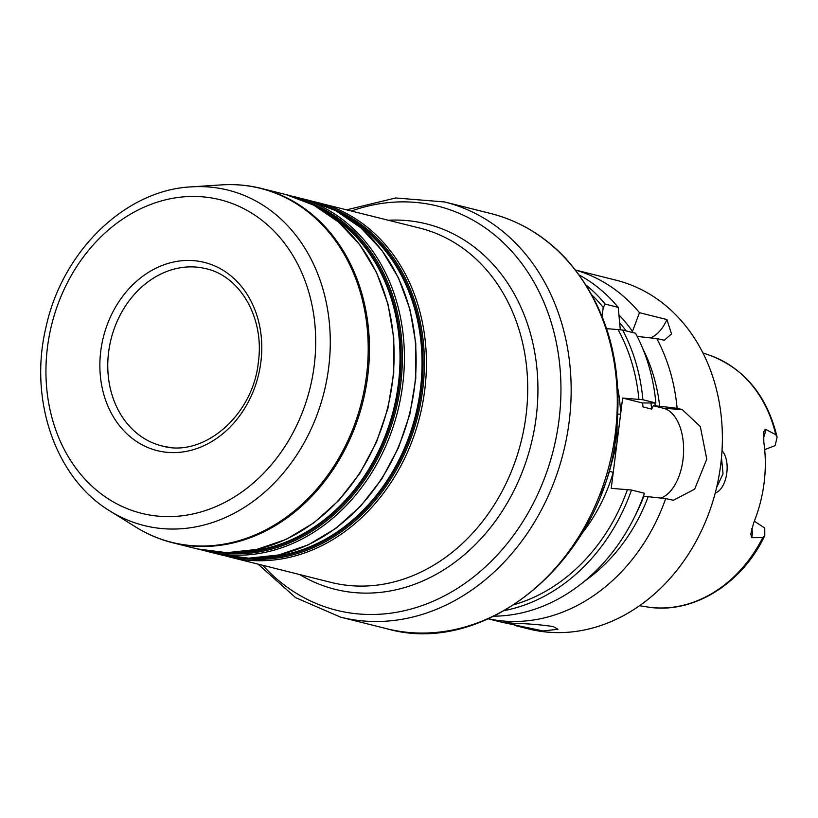<?xml version="1.0" encoding="UTF-8"?>
<svg xmlns="http://www.w3.org/2000/svg" width="818" height="818" viewBox="0 0 818 818"><rect width="100%" height="100%" fill="white"/><g stroke="black" fill="none" stroke-linecap="round" stroke-linejoin="round"><path stroke-width="1.23" d="M494.052 616.179A179.776 147.956 -75.9 0 0 644.461 493.274L631.496 490.033L611.24 488.336L613.255 472.375L609.441 471.28A151.238 124.469 104.1 0 1 600.923 494.461M581.526 534.001A154.091 126.821 -75.9 0 0 613.255 472.375L616.946 443.192L609.441 471.28M617.948 414.143A2.853 0.542 177.9 0 0 620.627 414L622.651 398.049L642.897 399.746L655.862 402.988A179.776 147.956 -75.9 0 0 635.555 333.263L622.59 330.012L606.619 328.611M617.079 426.219L616.946 443.192L620.627 414A154.091 126.821 -75.9 0 0 617.876 388.836M602.099 316.31L603.224 307.394L605.259 304.122L618.224 307.363L620.289 329.634M763.419 437.916A16.432 13.528 -75.9 0 0 765.362 429.225L775.75 434.665L777.1 437.109L775.28 445.115A16.432 13.528 104.1 0 1 774.728 445.759L764.687 449.634M754.339 521.178L764.36 527.815A16.432 13.528 104.1 0 1 764.748 528.53L764.789 535.626L762.754 537.569L751.66 537.692A16.432 13.528 -75.9 0 0 751.824 528.428M765.362 429.225L763.695 431.853L763.828 442.323A131.371 108.109 -75.9 0 1 753.644 522.917L750.791 533.97L751.66 537.692M715.229 493.029C726.946 489.072 731.548 461.485 722.008 450.595M721.486 457.518L723.02 473.816L716.588 487.6M513.735 623.265C529.062 623.745 542.242 624.86 553.285 626.588L557.958 629.246L543.162 630.975L501.761 622.212L513.735 623.265M632.099 332.394L639.471 312.691L666.936 319.562L671.517 333.928L664.267 340.247L656.793 338.58L637.191 336.423M650.412 337.875A45.655 25.665 94 0 0 666.936 319.562M632.263 331.126A164.919 135.727 -75.9 0 0 619.093 315.114M655.862 402.988L642.273 402.957L643.02 406.935L651.67 409.102L653.347 405.728L659.676 406.239A164.919 135.727 -75.9 0 0 642.815 348.734M639.471 312.691A179.776 147.956 -75.9 0 0 575.719 270.165M659.676 406.239L677.11 408.305A179.776 147.956 -75.9 0 0 656.793 338.58M677.11 408.305L682.212 409.583L700.32 426.546L706.772 459.133L694.646 489.174L673.388 500.268L665.699 498.591L643.418 496.178M488.418 618.797A179.776 147.956 -75.9 0 0 665.699 498.591M514.726 625.463L528.684 628.96A179.776 147.956 -75.9 0 0 549.9 632.324A179.776 147.956 -75.9 0 0 718.664 477.773A179.776 147.956 -75.9 0 0 616.026 280.175L575.647 270.073M584.625 581.117A164.919 135.727 -75.9 0 0 648.265 496.526M618.224 307.363A179.776 147.956 -75.9 0 0 579.451 275.134M642.273 402.957L622.651 398.049M660.985 498.039A45.655 25.665 94 0 0 683.592 451.873A45.655 25.665 94 0 0 663.531 408.284L653.347 405.728M641.568 492.548L632.058 490.166M240.921 557.866A182.629 150.297 -75.9 0 0 412.364 400.861A182.629 150.297 -75.9 0 0 308.1 200.134L335.809 210.696L360.738 227.68L381.914 250.41L398.53 277.997L409.961 309.388L415.789 343.366L415.769 378.662L409.93 413.898L398.478 447.722L381.863 478.857L360.707 506.086L335.83 528.387L308.171 544.89L278.785 554.952L248.795 558.183L219.377 554.44A182.629 150.297 -75.9 0 0 240.921 557.866M304.817 200.931A181.484 149.357 104.1 0 1 397.384 403.591A181.484 149.357 104.1 0 1 228.242 553.52A181.484 149.357 104.1 0 1 216.862 552.201M202.527 550.115L207.639 551.506A182.629 150.297 -75.9 0 0 229.193 554.921A182.629 150.297 -75.9 0 0 400.636 397.926A182.629 150.297 -75.9 0 0 296.372 197.189A182.629 150.297 -75.9 0 0 291.208 196.013L308.1 200.134M319.531 208.375A180.349 148.426 104.1 0 1 394.532 410.043A180.349 148.426 104.1 0 1 233.345 552.559M328.58 214.234A179.776 147.956 104.1 0 1 393.53 409.787A179.776 147.956 104.1 0 1 244.091 551.659M218.907 552.355A182.629 150.297 -75.9 0 0 390.35 395.35A182.629 150.297 -75.9 0 0 286.085 194.623L313.795 205.185L338.724 222.169L359.9 244.889L376.515 272.486L387.947 303.867L393.775 337.854L393.755 373.151L387.916 408.386L376.464 442.211L359.848 473.346L338.693 500.575L313.815 522.876L286.157 539.379L256.77 549.44L226.78 552.671L197.363 548.929A182.629 150.297 -75.9 0 0 218.907 552.355M326.832 206.443A181.484 149.357 104.1 0 1 419.399 409.102A181.484 149.357 104.1 0 1 250.257 559.042A181.484 149.357 104.1 0 1 238.876 557.712M313.222 201.535A182.629 150.297 104.1 0 1 318.386 202.711A182.629 150.297 104.1 0 1 422.65 403.438A182.629 150.297 104.1 0 1 251.208 560.442A182.629 150.297 104.1 0 1 229.653 557.017L224.541 555.626M341.546 213.887A180.349 148.426 104.1 0 1 416.546 415.554A180.349 148.426 104.1 0 1 255.359 558.07M350.595 219.745A179.776 147.956 104.1 0 1 415.544 415.299A179.776 147.956 104.1 0 1 266.106 557.17M229.653 557.017L330.953 582.385A182.629 150.297 -75.9 0 0 352.507 585.8A182.629 150.297 -75.9 0 0 525.994 415.738A182.629 150.297 -75.9 0 0 419.675 228.069L313.212 201.525M172.557 447.599A91.309 75.154 104.1 0 1 161.79 445.892A91.309 75.154 104.1 0 1 109.653 345.523A91.309 75.154 104.1 0 1 195.369 267.026A91.309 75.154 104.1 0 1 206.146 268.733C240.482 276.31 264.613 318.325 258.355 362.18C252.956 415.953 202.966 458.172 161.79 445.892M260.87 362.108A97.025 79.847 -75.9 0 0 192.946 260.594A97.025 79.847 -75.9 0 0 100.778 350.942A97.025 79.847 -75.9 0 0 168.702 452.456A97.025 79.847 -75.9 0 0 260.87 362.108M160.635 516.342A161.637 133.027 -75.9 0 0 314.184 365.83A161.637 133.027 -75.9 0 0 201.013 196.709A161.637 133.027 -75.9 0 0 47.464 347.231A161.637 133.027 -75.9 0 0 160.635 516.342M638.889 399.174A176.923 145.604 -75.9 0 0 617.948 329.409M603.224 307.394A176.923 145.604 -75.9 0 0 592.079 295.124M444.552 201.944L490.688 213.498A214.019 176.136 -75.9 0 1 615.279 433.417A214.019 176.136 -75.9 0 1 411.965 632.713A214.019 176.136 -75.9 0 1 386.709 628.705L340.574 617.15A214.019 176.136 -75.9 0 0 365.83 621.159A214.019 176.136 -75.9 0 0 569.144 421.863A214.019 176.136 -75.9 0 0 444.552 201.944L395.697 197.976L346.75 209.807M262.762 565.31A208.314 171.432 -75.9 0 0 361.096 614.154A208.314 171.432 -75.9 0 0 558.991 420.166A208.314 171.432 -75.9 0 0 413.141 202.22A208.314 171.432 -75.9 0 0 351.484 210.993M299.664 574.553A188.334 155.001 -75.9 0 0 357.241 592.815A188.334 155.001 -75.9 0 0 536.158 417.425A188.334 155.001 -75.9 0 0 404.286 220.379A188.334 155.001 -75.9 0 0 388.397 220.236M197.363 548.929L172.68 542.753A182.629 150.297 -75.9 0 0 194.234 546.168A182.629 150.297 -75.9 0 0 367.722 376.106A182.629 150.297 -75.9 0 0 261.402 188.437L286.085 194.623M110.164 511.127A172.874 142.271 -75.9 0 0 164.428 528.765A172.874 142.271 -75.9 0 0 328.652 367.773A172.874 142.271 -75.9 0 0 207.619 186.893A172.874 142.271 -75.9 0 0 191.361 186.862C125.062 190.011 62.311 251.433 46.053 326.955C28.466 399.286 55.307 478.264 110.164 511.127L135.89 527.119A182.455 150.154 -75.9 0 0 193.16 545.729A182.455 150.154 -75.9 0 0 366.484 375.82A182.455 150.154 -75.9 0 0 238.744 184.919A182.455 150.154 -75.9 0 0 221.586 184.888C235.134 184.009 248.406 185.195 261.402 188.437M514.614 604.492A176.923 145.604 -75.9 0 0 627.488 489.471M764.789 535.626C741.865 584.318 692.232 614.819 647.018 606.905A129.98 106.974 -75.9 0 0 762.754 537.569M775.75 434.665A129.98 106.974 -75.9 0 0 710.004 355.401L702.887 352.936M655.269 405.933A159.796 131.514 -75.9 0 0 654.901 403.029M626.22 330.922A159.796 131.514 -75.9 0 0 619.962 323.243M642.897 399.746A179.776 147.956 -75.9 0 0 622.59 330.012M635.085 515.831A159.796 131.514 -75.9 0 0 643.868 496.219M605.259 304.122A179.776 147.956 -75.9 0 0 586.271 285.226M651.67 409.102A156.944 129.162 -75.9 0 0 650.954 403.172M643.02 406.935A156.944 129.162 -75.9 0 0 642.559 402.947M663.531 408.284L682.212 409.583M504.818 610.484A179.776 147.956 -75.9 0 0 631.496 490.033M219.377 554.44L207.639 551.506M258.028 564.123L295.615 597.631L340.574 617.15M135.89 527.119C147.424 534.277 159.684 539.491 172.68 542.753M191.361 186.862L221.586 184.888M386.709 628.705C487.436 657.825 603.837 558.08 616.23 433.806C623.745 363.448 606.884 304.971 565.657 258.376C544.389 235.799 519.399 220.84 490.688 213.498M647.018 606.905L639.584 605.729M501.761 622.212L488.305 618.848M777.1 437.109C767.182 396.024 744.809 368.785 710.004 355.401"/></g></svg>
